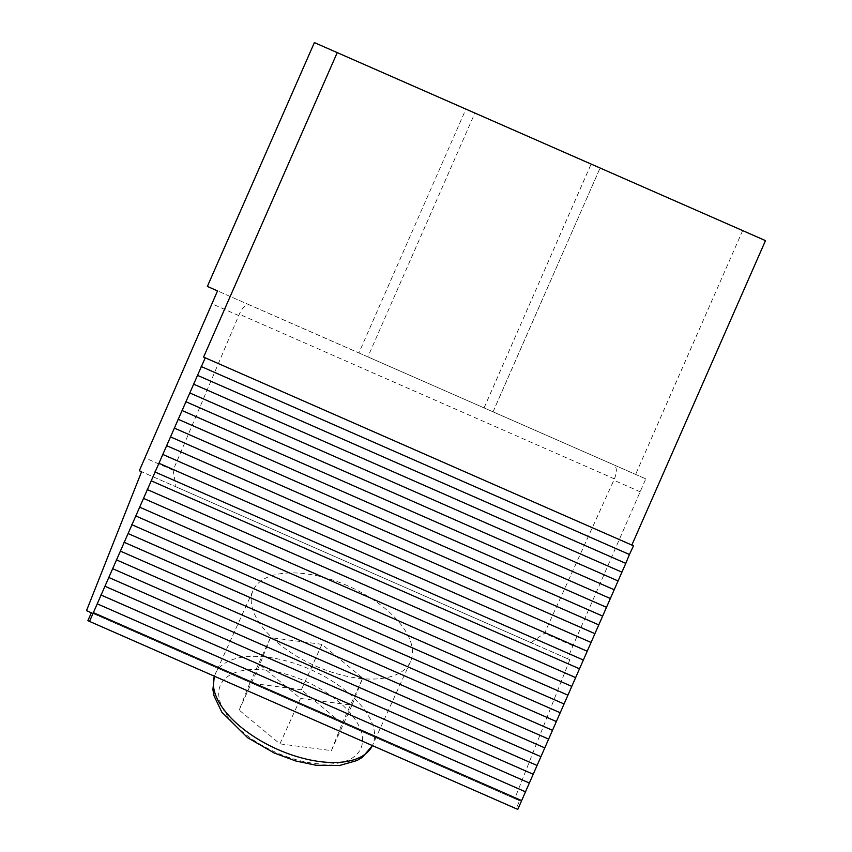 <?xml version="1.0" encoding="UTF-8"?>
<svg xmlns="http://www.w3.org/2000/svg" width="852" height="852" viewBox="0 0 852 852"><rect width="100%" height="100%" fill="white"/><g stroke="black" fill="none" stroke-linecap="round" stroke-linejoin="round"><path stroke-width="0.64" stroke-dasharray="4.26 3.19" d="M175.981 486.833L530.913 642.642L544.503 633.249L614.43 478.877C617.423 471.348 616.965 466.555 613.046 464.51L250.264 305.261C246.398 303.887 242.745 306.869 239.305 314.207L173.137 470.229L175.981 486.833L141.581 471.731L569.839 659.725L567.57 658.734L572.949 645.731L645.784 478.888L367.862 356.882L474.894 113.06L465.927 109.12L358.894 352.952L207.355 286.432M484.074 407.895L591.107 164.074L600.096 168.014L474.894 113.06M347.744 585.814A86.361 43.175 24.4 0 0 253.172 590.319A86.361 43.175 24.4 0 0 315.9 666.157A86.361 43.175 24.4 0 0 410.472 661.653A86.361 43.175 24.4 0 0 347.744 585.814M301.363 689.758L249.881 683.038L239.156 710.099L279.914 743.871L331.396 750.591L342.121 723.529L301.363 689.758L321.95 644.346L362.707 678.117L351.982 705.168L300.5 698.459L259.743 664.677L270.467 637.626L321.95 644.346M342.121 723.529L362.707 678.117M249.881 683.038L270.467 637.626M239.156 710.099L259.743 664.677M279.914 743.871L300.5 698.459M331.396 750.591L351.982 705.168M645.784 478.888L613.046 464.51M250.264 305.261L217.526 290.894M358.894 352.952L367.862 356.882M765.49 240.615L591.107 164.074M742.646 230.594L635.613 474.415M465.927 109.12L314.388 42.6M569.839 659.725L514.768 798.643L519.603 800.763L516.131 808.676L87.873 620.682M516.131 808.676L517.782 809.4M519.603 800.763L91.345 612.78M514.768 798.643L86.51 610.65M567.57 658.734L530.913 642.642M633.494 545.802L203.585 357.084M493.042 411.835L600.085 168.004L493.063 411.846M614.43 478.877L239.305 314.207M361.131 747.758A77.01 38.5 24.4 0 0 304.835 680.993A77.01 38.5 24.4 0 0 220.135 685.871A77.01 38.5 24.4 0 0 276.442 752.635A77.01 38.5 24.4 0 0 361.131 747.758M410.472 661.653L372.409 745.585A86.361 43.175 24.4 0 0 372.633 745.095A86.361 43.175 24.4 0 0 373.048 744.137A86.361 43.175 24.4 0 0 309.904 669.267A86.361 43.175 24.4 0 0 215.322 673.762A86.361 43.175 24.4 0 0 214.917 674.731A86.361 43.175 24.4 0 0 214.385 676.222M238.773 315.581L212.148 303.887M173.137 470.229L144.691 457.748M572.949 645.731L544.503 633.249M640.406 491.881L613.781 480.198M214.353 676.2L253.172 590.319"/><path stroke-width="1.28" d="M217.526 290.894L207.355 286.432L314.388 42.6L337.232 52.622L203.585 357.084L205.236 357.808L89.524 621.406L87.873 620.682L91.345 612.78L86.51 610.65L141.581 471.731L139.323 470.741L217.526 290.894M89.524 621.406L517.782 809.4L625.783 563.374L629.436 554.492L201.178 366.509M629.436 554.492L633.494 545.802L205.236 357.808M625.783 563.374L197.526 375.381M621.715 572.065L193.457 384.082M618.062 580.947L189.815 392.953M614.004 589.648L185.747 401.654M610.351 598.519L182.094 410.526M606.294 607.22L178.036 419.227M602.641 616.092L174.383 428.109M598.573 624.793L170.315 436.799M594.92 633.664L166.672 445.681M590.862 642.365L162.604 454.372M587.209 651.237L158.951 463.254M583.151 659.938L154.894 471.944M579.498 668.809L151.241 480.826M575.43 677.51L147.183 489.517M571.777 686.382L143.53 498.399M567.72 695.083L139.462 507.089M564.067 703.965L135.809 515.971M560.009 712.655L131.751 524.662M556.356 721.537L128.098 533.544M552.288 730.228L124.041 542.234M548.635 739.11L120.388 551.116M544.577 747.8L116.319 559.817M540.924 756.683L112.666 568.689M536.866 765.373L108.609 577.39M533.214 774.255L104.956 586.261M529.145 782.945L100.898 594.962M525.492 791.827L97.245 603.834M521.435 800.518L93.177 612.535M141.581 471.731L139.323 470.741M631.843 545.078L765.49 240.615L337.232 52.622M214.385 676.222A86.361 43.175 24.4 0 0 278.061 749.6A86.361 43.175 24.4 0 0 372.409 745.585L362.419 757.3L357.02 760.527L339.458 765.522L316.039 765.245L295.836 761.006L274.365 753.072L247.698 737.768L221.744 712.059L214.065 695.871L212.893 689.63L214.353 676.2"/></g></svg>
